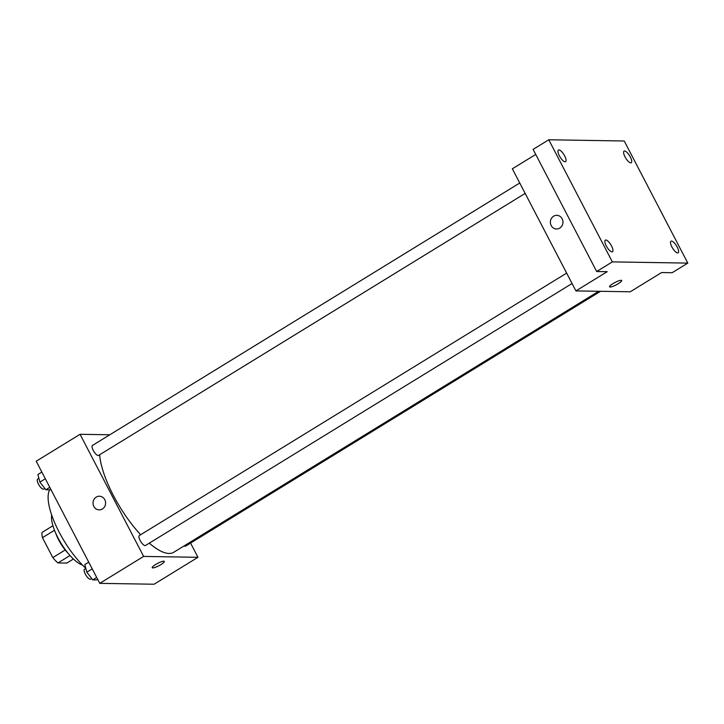 <?xml version="1.0" encoding="UTF-8"?>
<svg xmlns="http://www.w3.org/2000/svg" width="724" height="724" viewBox="0 0 724 724"><rect width="100%" height="100%" fill="white"/><g stroke="black" fill="none" stroke-linecap="round" stroke-linejoin="round"><path stroke-width="1.09" d="M73.405 559.028L66.798 563.082L57.947 562.937A20.951 6.996 58.4 0 1 52.816 557.589L42.454 537.679A20.951 6.996 58.4 0 1 42.055 532.411L52.943 525.724M70.02 555.525L57.947 562.937M54.517 530.276L42.454 537.679M65.196 549.987L52.816 557.589M68.165 553.362A21.448 7.159 -121.6 0 1 55.63 532.954M82.391 564.964A31.195 10.417 -121.6 0 1 61.214 543.579A31.195 10.417 -121.6 0 1 51.712 515.017M85.767 568.268A52.644 17.575 -121.6 0 1 49.712 489.831M190.557 543.081L197.96 557.299L154.103 584.232L99.767 583.354L36.2 461.233L80.056 434.3L109.813 434.78M197.96 557.299L143.624 556.421L99.767 583.354M155.624 564.512A6.824 1.339 -27.5 0 1 164.312 561.399A6.824 1.339 -27.5 0 1 158.882 565.743A6.824 1.339 -27.5 0 1 152.212 567.707A6.824 1.339 -27.5 0 1 155.624 564.512M99.641 454.753A66.3 22.127 58.4 0 0 113.351 495.388A66.3 22.127 58.4 0 0 140.646 534.746M149.298 543.163A66.3 22.127 58.4 0 0 173.706 552.294L598.676 291.283M143.624 556.421L80.056 434.3M184.131 545.887A5.846 1.955 58.4 0 0 185.561 546.158L600.495 291.31M566.648 273.102L139.352 535.534A5.846 1.955 58.4 0 0 140.148 540.484A5.846 1.955 58.4 0 0 145.479 545.507L572.06 283.509M525.162 193.417L98.573 455.414A5.846 1.955 -121.6 0 1 93.849 451.45A5.846 1.955 -121.6 0 1 92.455 445.441L519.741 183.009M104.79 499.687A6.824 6.29 90.9 0 1 104.718 506.538A6.824 6.29 90.9 0 1 99.197 509.877A6.824 6.29 90.9 0 1 93.016 502.954A6.824 6.29 90.9 0 1 99.423 496.23A6.824 6.29 90.9 0 1 104.79 499.687M99.197 509.877A6.824 6.29 90.9 0 1 93.016 502.954A6.824 6.29 90.9 0 1 99.423 496.23M164.312 561.399A6.824 1.339 -27.5 0 1 158.882 565.734A6.824 1.339 -27.5 0 1 152.203 567.707M687.8 263.102L612.341 261.889L548.765 139.768L624.233 140.99L687.8 263.102L672.134 272.722L661.573 272.559L630.251 291.79L575.915 290.912L512.348 168.801L535.733 154.438M612.341 261.889L596.676 271.509L533.108 149.388L548.765 139.768M575.915 290.912L607.237 271.672L596.676 271.509M612.975 283.618A6.824 1.339 -27.5 0 1 621.663 280.505A6.824 1.339 -27.5 0 1 616.233 284.849A6.824 1.339 -27.5 0 1 609.554 286.813A6.824 1.339 -27.5 0 1 612.975 283.618M562.141 218.793A6.824 6.29 90.9 0 1 562.068 225.644A6.824 6.29 90.9 0 1 556.548 228.983A6.824 6.29 90.9 0 1 550.367 222.06A6.824 6.29 90.9 0 1 556.774 215.336A6.824 6.29 90.9 0 1 562.141 218.793M556.548 228.983A6.824 6.29 90.9 0 1 550.367 222.06A6.824 6.29 90.9 0 1 556.774 215.336M621.663 280.505A6.824 1.339 -27.5 0 1 616.224 284.84A6.824 1.339 -27.5 0 1 609.554 286.813M630.749 162.855A6.824 2.281 -121.6 0 1 625.355 157.497A6.824 2.281 -121.6 0 1 624.088 151.108A6.824 2.281 -121.6 0 1 624.568 150.981A6.824 2.281 -121.6 0 1 629.961 156.339A6.824 2.281 -121.6 0 1 631.228 162.737A6.824 2.281 -121.6 0 1 630.749 162.855M565.1 161.796A6.824 2.281 -121.6 0 1 559.706 156.438A6.824 2.281 -121.6 0 1 558.439 150.04A6.824 2.281 -121.6 0 1 558.919 149.922A6.824 2.281 -121.6 0 1 564.313 155.28A6.824 2.281 -121.6 0 1 565.58 161.678A6.824 2.281 -121.6 0 1 565.1 161.796M611.997 251.889A6.824 2.281 -121.6 0 1 606.603 246.531A6.824 2.281 -121.6 0 1 605.336 240.142A6.824 2.281 -121.6 0 1 605.816 240.015A6.824 2.281 -121.6 0 1 611.21 245.373A6.824 2.281 -121.6 0 1 612.477 251.771A6.824 2.281 -121.6 0 1 611.997 251.889M677.655 252.948A6.824 2.281 -121.6 0 1 672.252 247.59A6.824 2.281 -121.6 0 1 670.985 241.201A6.824 2.281 -121.6 0 1 671.474 241.083A6.824 2.281 -121.6 0 1 676.868 246.441A6.824 2.281 -121.6 0 1 678.135 252.83A6.824 2.281 -121.6 0 1 677.655 252.948M50.771 489.216L49.757 489.84L45.838 489.768L39.901 482.112L37.892 474.51L41.847 472.084M49.793 487.343L45.838 489.768M45.331 478.772L39.901 482.112M38.906 478.329L37.63 479.107A5.846 1.955 58.4 0 0 38.426 484.057A5.846 1.955 58.4 0 0 43.757 489.08L44.807 488.438M97.668 579.309L96.663 579.933L92.744 579.87L86.808 572.204L84.789 564.602L88.744 562.177M96.69 577.444L92.744 579.87M92.229 568.874L86.808 572.204M85.803 568.421L84.536 569.209A5.846 1.955 58.4 0 0 85.332 574.15A5.846 1.955 58.4 0 0 90.654 579.173L91.704 578.53"/></g></svg>
